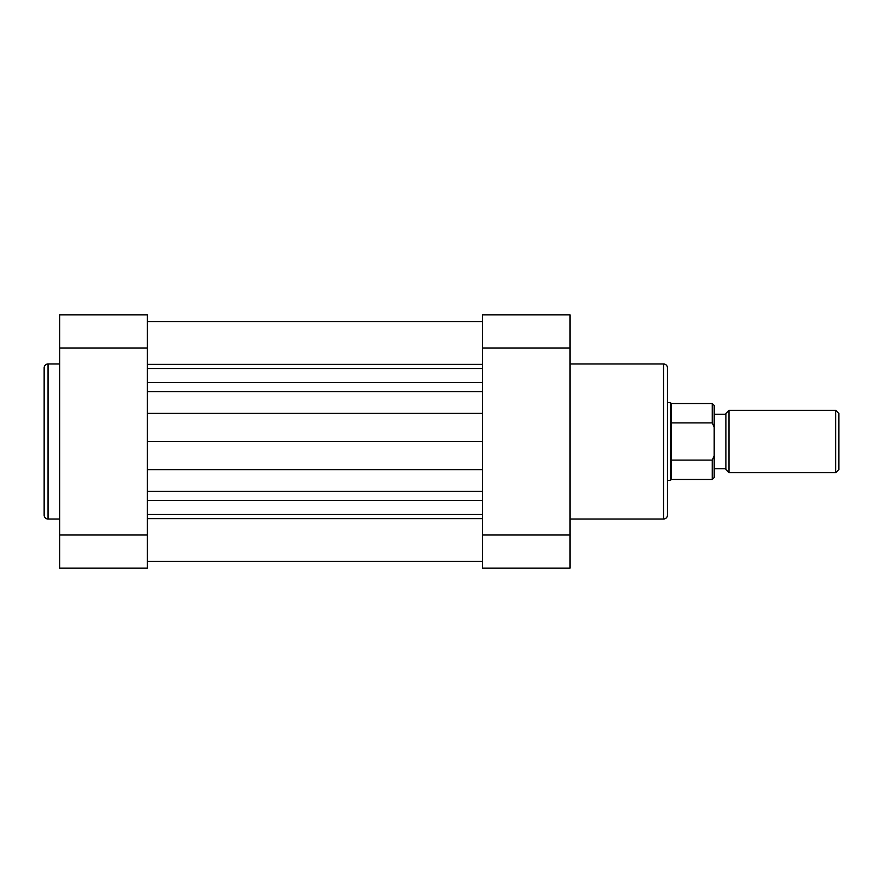 <?xml version="1.0" encoding="UTF-8"?>
<svg xmlns="http://www.w3.org/2000/svg" width="883" height="883" viewBox="0 0 883 883"><rect width="100%" height="100%" fill="white"/><g stroke="black" fill="none" stroke-linecap="round" stroke-linejoin="round"><path stroke-width="1.32" d="M670.363 480.451L667.449 480.451L667.449 482.405L667.449 400.595L667.449 402.549L670.363 402.549L670.363 480.451L671.345 479.48L712.239 479.48L712.239 460.109L671.345 460.109L671.345 479.48M667.449 367.869L667.449 515.131A3.896 3.896 0 0 1 663.552 519.027L663.552 363.973A3.896 3.896 0 0 1 667.449 367.869M570.054 519.027L663.552 519.027M570.054 363.973L663.552 363.973M482.405 348.001L482.405 314.889L570.054 314.889L570.054 348.001L482.405 348.001L482.405 534.999L570.054 534.999L570.054 348.001M570.054 534.999L570.054 568.111L482.405 568.111L482.405 534.999M147.384 321.544L482.405 321.544L147.384 321.544M147.384 518.63L482.405 518.63M147.384 514.502L482.405 514.502M147.384 441.5L482.405 441.5M147.384 368.498L482.405 368.498M147.384 364.37L482.405 364.37M838.85 413.454L838.85 469.546L835.737 472.67L835.737 410.33L838.85 413.454M728.994 472.67L725.881 469.546L725.881 413.454L728.994 410.33L728.994 472.67L835.737 472.67M670.363 402.549L671.345 403.52L671.345 460.109M712.239 460.109L714.192 455.716L714.192 427.284L712.239 422.891L712.239 403.52L714.192 405.463L714.192 427.284M714.192 455.716L714.192 477.537L712.239 479.48M671.345 422.891L712.239 422.891M44.15 515.131L44.15 367.869A3.896 3.896 0 0 1 48.046 363.973L48.046 519.027A3.896 3.896 0 0 1 44.15 515.131M59.735 363.973L48.046 363.973M59.735 519.027L48.046 519.027M147.384 534.999L147.384 568.111L59.735 568.111L59.735 534.999L147.384 534.999L147.384 348.001L59.735 348.001L59.735 534.999M59.735 348.001L59.735 314.889L147.384 314.889L147.384 348.001M147.384 500.506L482.405 500.506M147.384 491.378L482.405 491.378M147.384 469.624L482.405 469.624M147.384 413.376L482.405 413.376M147.384 391.622L482.405 391.622M147.384 382.494L482.405 382.494M147.384 561.456L482.405 561.456M728.994 410.33L835.737 410.33M714.192 414.226L725.881 414.226M714.192 468.774L725.881 468.774M671.345 403.52L712.239 403.52"/></g></svg>
